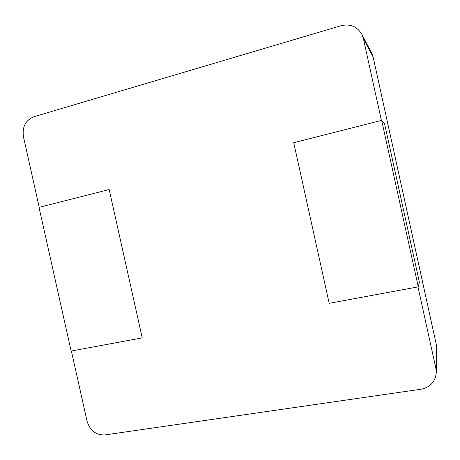 <?xml version="1.0" encoding="UTF-8"?>
<svg xmlns="http://www.w3.org/2000/svg" width="460" height="460" viewBox="0 0 460 460"><rect width="100%" height="100%" fill="white"/><g stroke="black" fill="none" stroke-linecap="round" stroke-linejoin="round"><path stroke-width="0.69" d="M436.275 372.634L435.867 368.259L417.985 286.908L329.193 303.324L293.727 142.692L381.392 120.434L363.411 38.651L361.796 34.195C357.035 26.444 350.094 23.621 340.975 25.726L33.804 116.771C25.564 120.244 22.109 126.908 23.443 136.746L39.226 207.316L109.169 189.554L39.014 207.368L71.145 351.037L142.232 337.893L71.363 350.997L87.072 421.245C90.045 430.663 95.996 435.229 104.914 434.93L420.957 389.24C430.226 387.297 435.327 381.765 436.275 372.634L436.994 349.922L436.632 346.081L373.169 57.189L371.697 53.141L373.117 57.051L363.411 38.651M142.232 337.893L109.169 189.554L142.232 337.893M418.272 286.85L419.393 282.181L384.531 123.556L381.673 120.365L293.727 142.692L329.193 303.324L418.272 286.85L381.673 120.365M435.867 368.259L436.62 345.926L373.169 57.189M361.796 34.195L371.697 53.141M436.994 349.922L436.62 345.926"/></g></svg>
